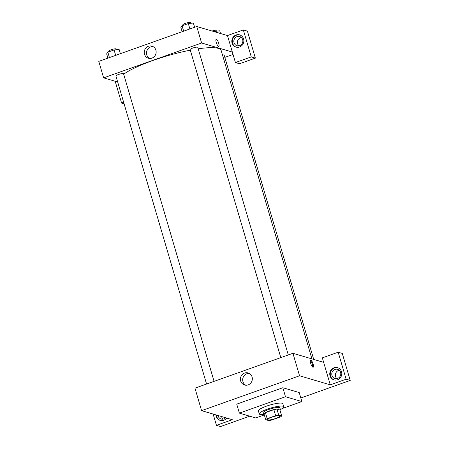 <?xml version="1.0" encoding="UTF-8"?>
<svg xmlns="http://www.w3.org/2000/svg" width="449" height="449" viewBox="0 0 449 449"><rect width="100%" height="100%" fill="white"/><g stroke="black" fill="none" stroke-linecap="round" stroke-linejoin="round"><path stroke-width="0.67" d="M279.474 415.785A6.365 1.207 -16.4 0 1 279.817 416.038A6.365 1.207 -16.4 0 1 274.053 418.99A6.365 1.207 -16.4 0 1 267.604 419.63A6.365 1.207 -16.4 0 1 272.504 416.947A6.365 1.207 -16.4 0 1 279.474 415.785M275.635 415.651L267.177 418.659A8.548 1.622 -16.4 0 0 265.724 419.697L268.727 420.584A8.548 1.622 -16.4 0 0 271.785 420.017L280.243 417.009A8.548 1.622 -16.4 0 0 281.697 415.97L278.689 415.084A8.548 1.622 -16.4 0 0 275.635 415.651L273.868 409.656L265.415 412.665L267.177 418.659M281.697 415.97L279.929 409.976L276.926 409.09L278.689 415.084M265.724 419.697L263.961 413.703A8.548 1.622 -16.4 0 1 265.415 412.665M273.868 409.656A8.548 1.622 -16.4 0 1 276.926 409.09M279.963 410.089A8.755 1.661 163.6 0 0 280.344 409.37A8.755 1.661 163.6 0 0 271.477 410.246A8.755 1.661 163.6 0 0 263.546 414.309A8.755 1.661 163.6 0 0 264.259 414.713M263.546 414.309L263.108 412.811A8.755 1.661 -16.4 0 1 269.843 409.118A8.755 1.661 -16.4 0 1 279.43 407.518A8.755 1.661 -16.4 0 1 279.901 407.866L280.344 409.37M263.67 414.483A12.729 2.413 -16.4 0 1 259.292 413.933A12.729 2.413 -16.4 0 1 269.091 408.562A12.729 2.413 -16.4 0 1 283.033 406.238A12.729 2.413 -16.4 0 1 283.717 406.743A12.729 2.413 -16.4 0 1 280.339 409.578M259.292 413.933L258.411 410.936A12.729 2.413 -16.4 0 1 268.21 405.565A12.729 2.413 -16.4 0 1 282.146 403.241A12.729 2.413 -16.4 0 1 282.836 403.746L283.717 406.743M264.315 414.915L255.762 417.957L239.373 413.131L285.48 396.725L301.868 401.552L282.135 408.573M239.373 413.131L236.73 404.134L282.836 387.728L285.48 396.725M282.836 387.728L299.219 392.561L301.868 401.552M213.129 414.051L216.452 425.343L220.549 426.55L249.706 416.172M300.819 397.988L350.22 380.41L346.123 379.203L330.273 384.844L299.55 375.785L201.579 410.644L232.301 419.703L216.452 425.343M226.678 418.047A6.365 6 106.4 0 1 223.714 420.275A6.365 6 106.4 0 1 220.15 420.382A6.365 6 106.4 0 1 215.935 414.876M216.446 415.028A6.365 6 -73.6 0 0 220.408 420.455M225.611 417.733A4.776 4.496 106.4 0 1 221.116 419.007A4.776 4.496 106.4 0 1 218.141 415.965A4.776 4.496 106.4 0 1 218.029 415.493M223.03 419.125A4.776 4.496 106.4 0 1 221.727 417.026A4.776 4.496 106.4 0 1 221.61 416.554M337.536 379.775A6.365 6 106.4 0 1 333.972 379.882A6.365 6 106.4 0 1 330.021 372.081A6.365 6 106.4 0 1 337.575 367.669A6.365 6 106.4 0 1 341.801 373.59A6.365 6 106.4 0 1 337.536 379.775M330.273 384.844L322.331 357.859L338.181 352.218L346.123 379.203M337.828 367.753A6.365 6 -73.6 0 0 330.531 372.232A6.365 6 -73.6 0 0 334.23 379.949M331.963 375.465A4.776 4.496 106.4 0 1 333.096 370.666A4.776 4.496 106.4 0 1 337.637 369.347A4.776 4.496 106.4 0 1 340.606 372.389A4.776 4.496 106.4 0 1 339.472 377.188A4.776 4.496 106.4 0 1 334.937 378.507A4.776 4.496 106.4 0 1 331.963 375.465M336.851 378.619A4.776 4.496 106.4 0 1 335.555 373.714A4.776 4.496 106.4 0 1 339.304 370.29M338.181 352.218L342.278 353.425L350.22 380.41M323.656 362.354L292.933 353.301L194.961 388.161L201.579 410.644M244.626 373.046A6.297 5.932 106.4 0 1 248.151 372.934A6.297 5.932 106.4 0 1 252.063 380.651A6.297 5.932 106.4 0 1 244.593 385.012A6.297 5.932 106.4 0 1 240.411 379.158A6.297 5.932 106.4 0 1 244.626 373.046M292.933 353.301L299.55 375.785M249.251 373.388A6.297 5.932 -73.6 0 0 246.894 373.714A6.297 5.932 -73.6 0 0 242.707 379.197A6.297 5.932 -73.6 0 0 245.76 385.225M313.105 364.038A3.777 1.044 -109.6 0 1 313.155 367.237A3.777 1.044 -109.6 0 1 310.904 364.027A3.777 1.044 -109.6 0 1 310.618 360.115A3.777 1.044 -109.6 0 1 313.105 364.038M312.7 367.119A3.777 1.044 70.4 0 0 312.375 364.296A3.777 1.044 70.4 0 0 310.349 360.496M123.671 74.203A53.313 10.103 -16.4 0 1 190.309 50.17M198.2 48.806A53.313 10.103 -16.4 0 1 218.298 48.385A53.313 10.103 -16.4 0 1 221.177 50.507L311.937 358.903M288.303 354.946L197.768 47.341A3.979 0.752 163.6 0 0 193.744 47.74A3.979 0.752 163.6 0 0 190.135 49.586L280.793 357.617M222.491 54.986A3.979 0.752 -16.4 0 1 223.939 54.963A3.979 0.752 -16.4 0 1 224.152 55.12L313.716 359.425M206.568 384.03L115.909 76.004A3.979 0.752 -16.4 0 1 118.968 74.321A3.979 0.752 -16.4 0 1 123.323 73.597A3.979 0.752 -16.4 0 1 123.542 73.754L214.072 381.358M233.042 54.469L224.82 57.393M232.329 52.056L235.416 62.546L251.266 56.911L243.324 29.926L227.48 35.566L232.329 52.056L201.607 42.997L103.635 77.862L117.672 81.999M241.36 37.503A4.776 4.496 -73.6 0 0 237.611 40.926A4.776 4.496 -73.6 0 0 238.907 45.837M251.266 56.911L255.363 58.117L247.421 31.133L243.324 29.926M255.363 58.117L239.513 63.752L235.416 62.546M242.662 39.602A4.776 4.496 106.4 0 1 241.528 44.4A4.776 4.496 106.4 0 1 236.993 45.719A4.776 4.496 106.4 0 1 234.024 39.871A4.776 4.496 106.4 0 1 239.693 36.56A4.776 4.496 106.4 0 1 242.662 39.602M239.884 34.966A6.365 6 -73.6 0 0 232.588 39.445A6.365 6 -73.6 0 0 236.286 47.167M239.592 46.988A6.365 6 106.4 0 1 236.028 47.094A6.365 6 106.4 0 1 232.077 39.293A6.365 6 106.4 0 1 239.626 34.882A6.365 6 106.4 0 1 243.858 40.803A6.365 6 106.4 0 1 239.592 46.988M123.655 102.316L121.595 103.051L115.185 81.263M121.595 103.051L124.081 103.781M227.48 35.566L196.752 26.508L98.78 61.373L103.635 77.862M144.494 54.211A6.297 5.932 106.4 0 1 145.992 47.886A6.297 5.932 106.4 0 1 151.975 46.146A6.297 5.932 106.4 0 1 155.882 53.863A6.297 5.932 106.4 0 1 148.411 58.224A6.297 5.932 106.4 0 1 144.494 54.211M196.752 26.508L201.607 42.997M153.07 46.601A6.297 5.932 -73.6 0 0 146.761 54.879A6.297 5.932 -73.6 0 0 149.579 58.437M218.742 46.443A3.777 1.044 70.4 0 0 218.685 43.244A3.777 1.044 -109.6 0 1 218.742 46.443A3.777 1.044 -109.6 0 1 216.485 43.233A3.777 1.044 -109.6 0 1 216.205 39.321A3.777 1.044 -109.6 0 1 218.691 43.239A3.777 1.044 70.4 0 0 216.205 39.321M194.608 27.271L193.356 23.011L188.316 23.556L182.075 25.773L180.874 27.451L182.131 31.711M188.316 23.556L189.899 28.944M182.075 25.773L183.663 31.166M183.029 25.436L182.855 24.858A3.979 0.752 -16.4 0 1 185.92 23.174A3.979 0.752 -16.4 0 1 190.275 22.45A3.979 0.752 -16.4 0 1 190.488 22.607L190.696 23.297M120.377 53.684L119.125 49.424L114.085 49.968L107.844 52.185L106.649 53.863L107.9 58.123M114.085 49.968L115.674 55.362M107.844 52.185L109.433 57.579M108.798 51.848L108.63 51.27A3.979 0.752 -16.4 0 1 111.689 49.586A3.979 0.752 -16.4 0 1 116.044 48.862A3.979 0.752 -16.4 0 1 116.263 49.02L116.465 49.71M220.538 33.518L219.735 30.785L213.982 31.587M214.695 31.329L214.847 31.84M212.08 31.026A3.979 0.752 -16.4 0 1 216.659 30.229A3.979 0.752 -16.4 0 1 216.873 30.386L217.075 31.076"/></g></svg>
